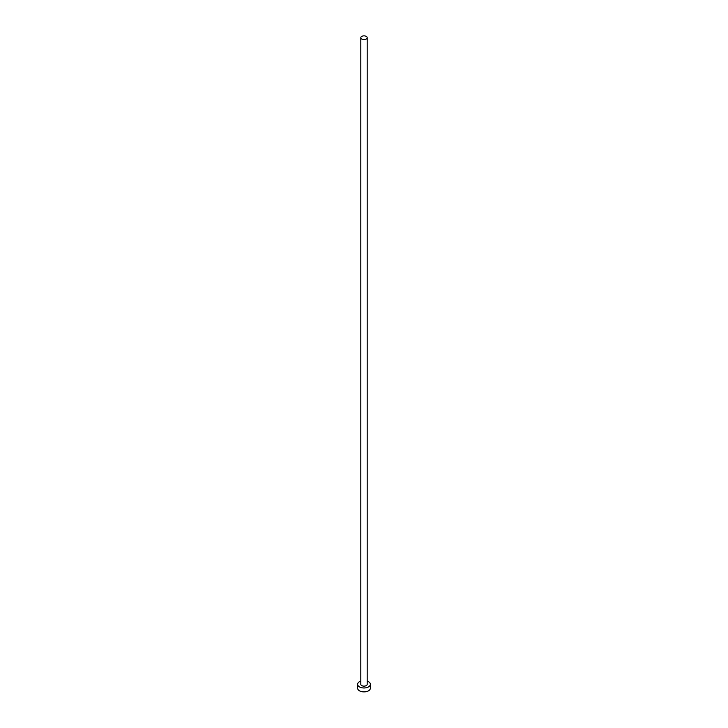 <?xml version="1.0" encoding="UTF-8"?>
<svg xmlns="http://www.w3.org/2000/svg" width="728" height="728" viewBox="0 0 728 728"><rect width="100%" height="100%" fill="white"/><g stroke="black" fill="none" stroke-linecap="round" stroke-linejoin="round"><path stroke-width="1.09" d="M361.743 39.003A3.185 1.838 0 0 0 365.219 39.403A3.185 1.838 0 0 0 367.185 37.701A3.185 1.838 0 0 0 366.257 36.4A3.185 1.838 0 0 0 362.781 36A3.185 1.838 0 0 0 360.815 37.701A3.185 1.838 0 0 0 361.743 39.003M360.815 37.701L360.815 684.302A3.185 1.838 0 0 0 361.743 685.594A3.185 1.838 0 0 0 365.219 685.994A3.185 1.838 0 0 0 367.185 684.302L367.185 37.701M360.815 681.108A6.37 3.676 0 0 0 357.63 684.302A6.37 3.676 0 0 0 359.496 686.895A6.37 3.676 0 0 0 366.439 687.696A6.37 3.676 0 0 0 370.37 684.302A6.37 3.676 0 0 0 368.505 681.699A6.37 3.676 0 0 0 367.185 681.108M357.63 684.302L357.63 688.197A6.37 3.676 0 0 0 359.496 690.799A6.37 3.676 0 0 0 366.439 691.6A6.37 3.676 0 0 0 370.37 688.197L370.37 684.302"/></g></svg>

